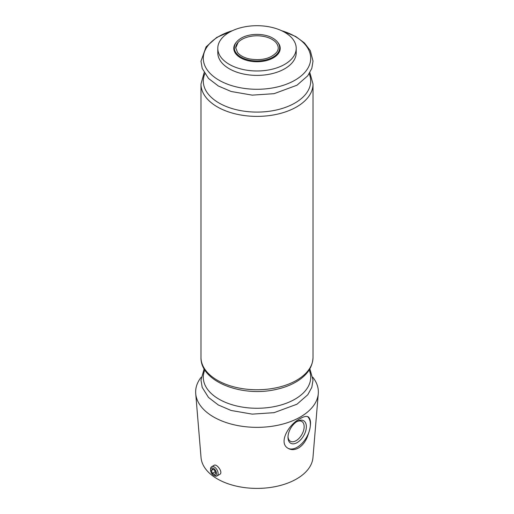 <?xml version="1.0" encoding="UTF-8"?>
<svg xmlns="http://www.w3.org/2000/svg" width="514" height="514" viewBox="0 0 514 514"><rect width="100%" height="100%" fill="white"/><g stroke="black" fill="none" stroke-linecap="round" stroke-linejoin="round"><path stroke-width="0.77" d="M272.092 39.411A21.337 12.323 180 0 1 275.909 42.411C278.826 46.067 278.993 49.46 276.403 52.595C270.28 58.821 261.125 60.903 248.949 58.834C243.617 57.523 239.794 55.396 237.487 52.454L235.778 47.789L238.091 42.411A21.337 12.323 180 0 1 272.092 39.411M235.663 48.123A21.337 12.323 180 0 1 238.091 42.411M312.801 377.212A61.352 35.421 180 0 1 318.282 393.634A61.352 35.421 180 0 1 300.382 416.982A61.352 35.421 180 0 1 234.892 424.975A61.352 35.421 180 0 1 195.718 393.634A61.352 35.421 180 0 1 201.199 377.212M300.285 418.544C303.883 416.475 306.569 415.916 308.336 416.88C311.664 420.015 311.208 427.005 306.961 437.851C304.847 442.451 302.02 445.837 298.493 448.002C294.798 450.001 291.425 450.155 288.36 448.465C277.785 443.171 288.662 424.211 300.285 418.544M318.282 393.634L312.955 457.614A56.02 32.343 180 0 1 296.61 478.932A56.02 32.343 180 0 1 236.813 486.231A56.02 32.343 180 0 1 201.045 457.614L195.718 393.634M211.665 466.712L214.081 465.318C216.824 463.377 223.449 472.584 219.774 474.345L216.998 475.951A5.333 3.078 -120 0 0 216.998 469.79A5.333 3.078 -120 0 0 211.665 466.712A5.333 3.078 -120 0 0 210.56 469.154L210.56 470.085A4.189 2.416 -120 0 0 213.522 475.219A4.189 2.416 -120 0 0 216.484 473.51A4.189 2.416 -120 0 0 213.522 468.376A4.189 2.416 -120 0 0 210.56 470.085M284.73 64.346A39.212 22.642 180 0 1 241.991 69.255A39.212 22.642 180 0 1 217.788 48.342A39.212 22.642 180 0 1 257 25.7A39.212 22.642 180 0 1 296.212 48.342A39.212 22.642 180 0 1 284.73 64.346M296.212 48.342L296.212 52.749A39.212 22.642 180 0 1 284.73 68.76A39.212 22.642 180 0 1 241.991 73.669A39.212 22.642 180 0 1 217.788 52.749L217.788 48.342M307.513 416.546A18.671 10.781 -60 0 1 309.068 431.76A18.671 10.781 -60 0 1 297.176 447.244A18.671 10.781 -60 0 1 288.084 448.298M297.176 442.593A12.978 7.492 -60 0 1 288.001 437.292A12.978 7.492 -60 0 1 297.176 421.396A12.978 7.492 -60 0 1 306.35 426.697A12.978 7.492 -60 0 1 297.176 442.593M296.61 421.743A11.424 6.598 -60 0 1 301.789 421.467A11.424 6.598 -60 0 1 303.543 430.623A11.424 6.598 -60 0 1 296.077 440.691A11.424 6.598 -60 0 1 290.365 441.256A11.424 6.598 -60 0 1 288.02 436.63M214.332 475.688L213.522 475.219L214.332 475.688A5.333 3.078 -120 0 0 216.998 475.951M215.7 473.053L214.614 470.252L212.436 468.993L211.344 470.541L212.436 473.349L214.614 474.602L215.7 473.053M213.233 469.449L211.344 470.541M215.193 471.756L212.436 473.349M277.695 42.264A23.214 13.403 180 0 1 257 61.744A23.214 13.403 180 0 1 236.305 42.264M279.622 48.836A22.68 13.094 180 0 1 257 60.954A22.68 13.094 180 0 1 234.378 48.836C233.928 44.705 236.222 41.133 241.252 38.113C249.47 33.198 264.472 33.127 272.889 38.197C277.753 41.094 279.995 44.641 279.622 48.836M281.582 30.699A53.707 31.007 180 0 1 294.978 36.346A53.707 31.007 180 0 1 290.86 82.343A53.707 31.007 180 0 1 212.038 75.23A53.707 31.007 180 0 1 232.418 30.699M309.184 73.759A53.707 31.007 180 0 1 257 112.091A53.707 31.007 180 0 1 204.816 73.759M309.865 72.641L313.02 84.045A56.02 32.343 180 0 1 257 116.389A56.02 32.343 180 0 1 200.98 84.045L200.98 357.41A56.02 32.343 180 0 0 257 389.753A56.02 32.343 180 0 0 313.02 357.41C312.628 367.06 307.276 375.059 296.963 381.407C290.853 385.121 283.715 387.839 275.562 389.554C241.651 397.303 200.261 381.529 200.98 357.41M309.184 369.939A53.707 31.007 180 0 1 257 408.27A53.707 31.007 180 0 1 204.816 369.939M233.099 30.39L216.696 37.445L206.101 46.851L200.98 61.179L202.208 68.42L208.517 78.456L218.328 85.992L231.114 91.479L252.233 95.141L274.091 93.67L296.983 85.215L307.79 75.751L311.818 68.349L313.02 61.102L310.308 50.629L304.416 42.938L295.781 36.533L280.901 30.39M204.135 72.641L200.98 84.045M313.02 84.045L313.02 357.41M204.135 368.821L200.98 380.174L202.208 387.415L208.517 397.45L218.328 404.987L231.114 410.474L252.233 414.136L274.091 412.665L296.983 404.21L307.79 394.746L311.818 387.344L313.02 380.097L309.865 368.821"/></g></svg>
